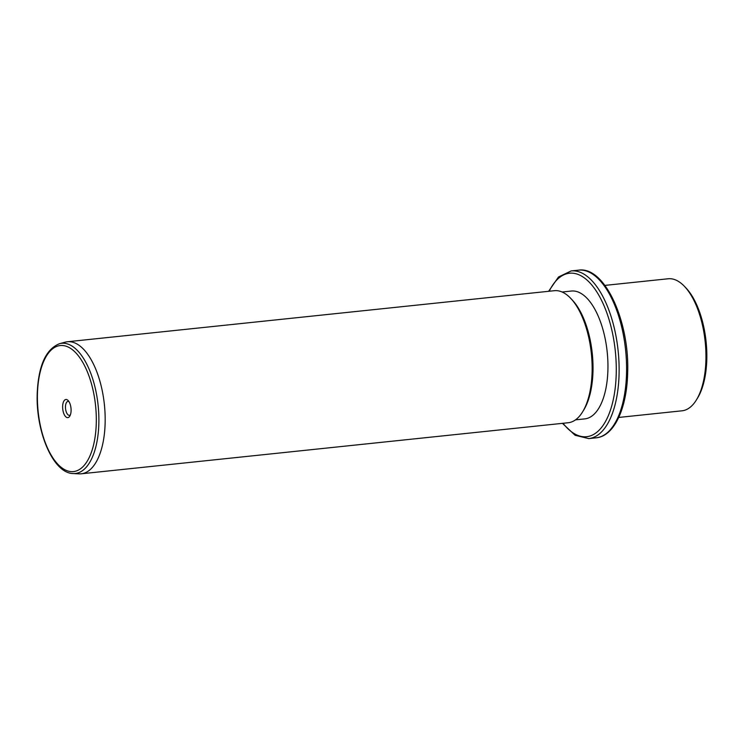 <?xml version="1.0" encoding="UTF-8"?>
<svg xmlns="http://www.w3.org/2000/svg" width="744" height="744" viewBox="0 0 744 744"><rect width="100%" height="100%" fill="white"/><g stroke="black" fill="none" stroke-linecap="round" stroke-linejoin="round"><path stroke-width="1.12" d="M684.536 286.449L686.108 288.105A64.272 29.276 84 0 1 706.8 359.324A64.272 29.276 84 0 1 697.621 397.947L696.431 399.891A66.383 30.244 -96 0 0 705.917 360.003A66.383 30.244 -96 0 0 684.536 286.449A66.383 30.244 -96 0 0 668.177 278.768L604.891 285.398M618.738 417.44L682.016 410.809A66.383 30.244 -96 0 0 696.431 399.891M562.101 292.011L571.373 291.034A64.272 29.276 84 0 1 607.913 369.694A64.272 29.276 84 0 1 584.775 418.881L575.503 419.858M570.732 298.381L572.294 300.037A64.272 29.276 84 0 1 592.987 371.256A64.272 29.276 84 0 1 583.808 409.879L582.626 411.823A66.383 30.244 -96 0 0 592.103 371.935A66.383 30.244 -96 0 0 570.732 298.381A66.383 30.244 -96 0 0 554.364 290.699L67.397 341.756A66.383 30.244 84 0 1 105.136 423.001A66.383 30.244 84 0 1 81.245 473.798A66.383 30.244 84 0 1 79.059 473.854L73.135 473.547A65.453 29.816 84 0 0 98.85 423.401A65.453 29.816 84 0 0 59.52 343.691L65.249 342.156A66.383 30.244 84 0 1 67.397 341.756M81.245 473.798L568.211 422.741A66.383 30.244 -96 0 0 582.626 411.823M71.089 410.651A9.114 4.148 84 0 1 69.787 416.129A9.114 4.148 84 0 1 65.091 415.998A9.114 4.148 84 0 1 62.626 406.475A9.114 4.148 84 0 1 68.15 400.551A9.114 4.148 84 0 1 71.089 410.651M68.96 401.611A7.003 3.19 -96 0 0 67.992 401.397A7.003 3.19 -96 0 0 65.472 406.763A7.003 3.19 -96 0 0 69.452 415.329A7.003 3.19 -96 0 0 70.355 414.92M578.618 270.146A84.295 38.4 84 0 1 626.541 373.311A84.295 38.4 84 0 1 596.195 437.816C614.377 436.151 626.913 408.14 627.666 372.874C629.647 321.585 604.881 266.092 578.618 270.146L571.15 270.928A84.295 38.4 84 0 1 619.073 374.093A84.295 38.4 84 0 1 588.736 438.597L596.195 437.816M549.202 291.239A82.184 37.442 84 0 1 592.391 285.733A82.184 37.442 84 0 1 616.227 373.804A82.184 37.442 84 0 1 563.041 423.28M96.274 423.094A63.361 28.867 84 0 1 65.267 469.957A63.361 28.867 84 0 1 37.442 394.032A63.361 28.867 84 0 1 68.439 347.169A63.361 28.867 84 0 1 96.274 423.094M548.607 291.304L558.502 277.001L571.15 270.928M562.455 423.345L575.093 435.277L588.736 438.597M59.52 343.691C45.784 349.215 38.344 365.909 37.2 393.781C35.833 431.836 53.159 473.324 73.135 473.547"/></g></svg>
